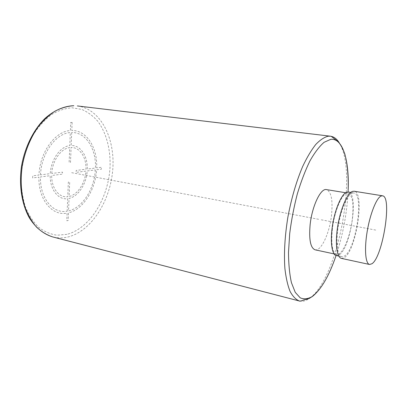 <?xml version="1.0" encoding="UTF-8"?>
<svg xmlns="http://www.w3.org/2000/svg" width="407" height="407" viewBox="0 0 407 407"><rect width="100%" height="100%" fill="white"/><g stroke="black" fill="none" stroke-linecap="round" stroke-linejoin="round"><path stroke-width="0.31" stroke-dasharray="2.04 1.53" d="M315.089 249.817C321.143 251.475 329.528 233.231 331.496 215.359C332.997 200.305 331.318 191.717 326.455 189.601M332.387 228.953C330.922 244.134 332.3 252.62 336.538 254.416C342.114 255.972 350.178 237.327 352.314 219.185C353.968 203.897 352.564 195.212 348.102 193.137C342.877 191.555 334.508 210.027 332.387 228.953M336.294 255.525L338.924 254.935C350.641 248.926 359.152 192.786 348.28 192.012M352.253 193.096C347.395 194.755 340.98 209.463 338.324 225.829C335.622 242.196 337.347 255.937 341.773 256.705L344.353 256.1C355.845 250.005 364.448 193.64 353.815 192.913L352.253 193.096M341.402 258.379L344.149 257.723C356.252 251.216 365.267 192.012 354.08 191.224M318.62 219.302L71.088 172.573M72.115 122.421L71.79 130.499C86.793 130.143 97.604 147.894 96.678 167.893L101.552 167.287L101.46 169.129L96.591 169.755C95.523 189.779 83.16 209.524 68.452 212.83L68.142 220.487L66.789 220.787L67.099 213.11C52.396 216.265 38.324 199.939 38.909 177.142L32.672 177.94L32.733 175.834L38.975 175.061C39.733 152.223 55.372 131.074 70.406 130.561L70.732 122.461L72.115 122.421M40.512 174.873C41.26 153.225 56.034 133.16 70.325 132.575L69.8 145.614C60.333 146.474 50.941 159.59 50.28 173.657L40.512 174.873M51.75 173.474C52.396 160.541 60.994 148.484 69.724 147.609L69.124 162.505L70.497 162.357L71.098 147.502C79.777 147.171 86.381 157.3 86.009 169.22L76.201 170.436L76.119 172.375L85.923 171.118C85.195 183.084 77.712 194.658 69.114 196.479L69.704 181.924L68.34 182.122L67.755 196.718C59.157 198.021 51.445 188.375 51.679 175.503L62.449 174.125L62.525 172.136L51.75 173.474M67.175 211.192L67.674 198.657C58.359 200.152 49.929 189.703 50.209 175.692L40.446 176.943C39.896 198.545 53.19 214.102 67.175 211.192M95.36 169.912C94.338 189.011 82.519 207.804 68.534 210.918L69.037 198.413C78.353 196.439 86.437 183.888 87.205 170.955L95.36 169.912M71.708 132.509L71.179 145.513C80.601 145.151 87.724 156.166 87.291 169.063L95.447 168.045C96.306 148.977 85.969 132.133 71.708 132.509M321.26 219.8L376.49 230.23M66.916 234.34L57.102 235.221C50.575 234.29 44.439 231.664 38.706 227.345C33.354 222.064 28.948 215.334 25.483 207.153C22.7 198.29 21.24 188.69 21.103 178.352C21.892 162.663 26.333 147.095 33.659 134.142C38.996 126.089 44.974 119.551 51.592 114.53C58.389 110.516 65.196 108.267 72.014 107.784L81.71 109.402C87.775 112.006 93.137 115.98 97.812 121.327C106.451 132.972 110.699 149.644 110.032 167.135C108.486 197.888 90.11 228.403 66.916 234.34M77.35 105.937C100.9 109.03 115.308 138.614 112.764 169.582C110.409 200.58 91.794 230.738 68.462 236.859C63.136 238.207 57.855 238.222 52.625 236.905M310.012 297.99C338.125 277.727 358.084 172.008 339.29 142.893M336.085 255.474C342.903 234.844 346.901 213.685 348.066 191.987M299.359 300.997C302.554 301.77 305.906 300.915 309.422 298.423M336.096 255.474C342.913 234.844 346.906 213.685 348.077 191.992M334.086 253.892L336.538 254.416M338.761 256.059L341.773 256.705M350.773 192.419L353.815 192.913M345.629 192.735L348.102 193.137"/><path stroke-width="0.61" d="M345.629 192.735L326.455 189.601C320.772 187.958 312.077 206.013 310.134 224.623C308.832 239.56 310.48 247.955 315.089 249.817L334.086 253.892M350.773 192.419L348.28 192.012L346.688 192.19C341.727 193.818 335.246 208.445 332.616 224.735C329.94 241.03 331.766 254.736 336.294 255.525L338.761 256.059M382.514 195.803L354.08 191.224L352.467 191.407C347.359 193.106 340.588 208.572 337.785 225.829C334.925 243.091 336.752 257.57 341.402 258.379L369.551 264.479L371.993 263.731C382.86 256.751 392.368 196.378 382.514 195.803L381.084 196.026C376.521 197.868 370.121 213.792 367.185 231.451C364.204 249.115 365.45 263.797 369.551 264.479M339.29 142.893C336.854 138.914 333.913 136.686 330.469 136.208L328.286 136.203C324.323 137.134 320.146 139.901 315.74 144.5C311.294 150.158 306.939 157.473 302.686 166.458C296.367 181.329 291.432 198.245 287.871 217.201C284.834 236.172 283.837 253.261 284.89 268.467C285.953 277.701 287.673 285.332 290.054 291.361C292.745 296.367 295.848 299.577 299.359 300.997L52.625 236.905C46.8 234.987 41.397 231.69 36.416 227.009C31.792 221.571 27.986 214.988 25 207.249C21.174 194.694 20.238 181.013 22.192 166.219C24.929 151.511 30.118 138.568 37.759 127.396C43.076 120.67 48.83 115.262 55.011 111.167C61.309 107.906 67.572 106.09 73.815 105.718L73.743 105.713M309.422 298.423L310.012 297.99M348.066 191.987C349.638 161.828 343.182 137.744 330.677 139.372L324.099 142.292C319.419 146.332 314.697 152.544 309.941 160.918C305.291 170.441 301.083 181.436 297.324 193.905C293.951 206.909 291.412 220.101 289.708 233.481L288.497 252.452C288.588 264.214 289.57 274.298 291.448 282.712L295.258 292.368L300.234 297.848C304.004 299.45 308.023 298.997 312.276 296.494C321.235 289.453 329.171 275.778 336.085 255.474M52.625 236.905C43.417 234.081 35.343 227.472 29.299 217.755C21.749 204.121 18.783 185.246 21.53 166.107C24.842 147.034 33.598 129.553 45.152 118.295C54.019 110.445 63.833 106.125 73.581 105.713M348.077 191.992C348.636 176.806 347.522 164.052 344.744 153.734C342.572 147.766 340.059 143.488 337.21 140.898L333.221 137.897C331.822 136.671 330.906 136.111 330.469 136.208L77.35 105.937M299.359 300.997C298.901 301.455 303.088 300.59 303.052 300.163L305.133 299.588C306.527 299.557 308.903 298.56 312.266 296.591C321.235 289.499 329.182 275.793 336.096 255.474"/></g></svg>
